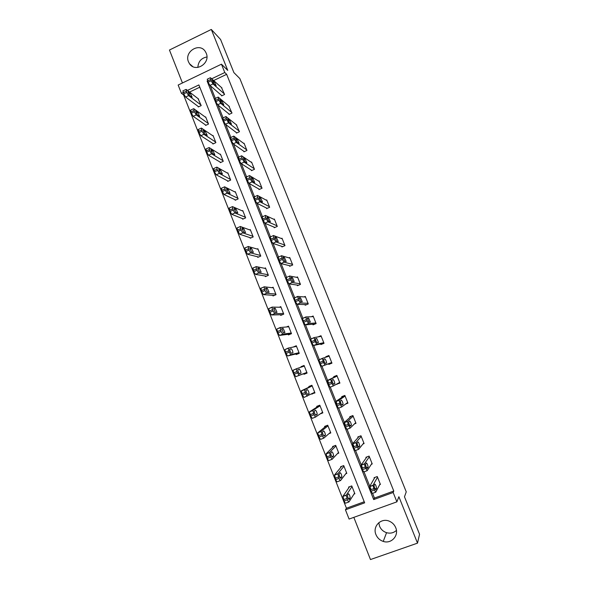 <?xml version="1.0" encoding="UTF-8"?>
<svg xmlns="http://www.w3.org/2000/svg" width="589" height="589" viewBox="0 0 589 589"><rect width="100%" height="100%" fill="white"/><g stroke="black" fill="none" stroke-linecap="round" stroke-linejoin="round"><path stroke-width="0.88" d="M188.495 61.852L189.511 63.737C195.32 72.992 210.796 63.317 206.224 53.231L205.37 51.589C199.686 42.003 183.893 51.663 188.495 61.852M396.419 530.417C393.621 532.949 390.338 533.708 386.561 532.684C383.255 531.58 380.921 529.408 379.544 526.183L378.793 522.686M375.959 534.635C377.387 537.993 379.817 540.246 383.24 541.409C391.287 544.273 399.232 535.534 395.705 527.641C394.483 524.733 392.451 522.634 389.601 521.331C381.355 517.304 372.211 526.257 375.959 534.635M184.062 94.711L183.591 94.939L181.419 93.312L178.158 85.037L221.442 64.186L224.784 72.521L211.687 78.793M353.827 517.363L370.474 559.55L417.513 543.139L419.552 534.275L404.481 496.799L406.248 491.852L239.863 78.595L233.907 72.624L220.566 39.463L211.311 29.45L169.448 50.028L182.45 82.975M372.579 493.339L374.464 498.058L393.776 491.042L393.15 492.5L396.898 501.843L349.093 519.064L345.448 509.809L364.657 502.837L198.891 84.934L187.449 90.419M183.591 94.939L346.442 508.226L345.448 509.809M346.442 508.226L364.238 501.769M199.781 87.187L189.577 92.068M353.989 494.09L354.865 493.766L351.758 485.918L348.592 487.081L348.85 487.736M345.743 473.777L346.803 473.387L343.711 465.575L340.552 466.753L340.81 467.401M337.445 453.611L338.771 453.11L335.701 445.343L332.557 446.528L332.814 447.176M329.008 433.622L330.79 432.944L327.727 425.214L324.605 426.414L324.863 427.054M320.114 413.942L322.846 412.882L319.805 405.188L316.691 406.403L316.948 407.043M311.728 393.835L314.946 392.922L311.92 385.272L308.82 386.494L309.078 387.135M303.747 373.662L303.998 374.295L307.09 373.065L304.071 365.46L300.994 366.697L301.17 367.146M295.943 353.93L296.193 354.556L299.271 353.319L296.274 345.75L293.226 347.054M288.183 334.294L288.433 334.92L291.489 333.668L288.507 326.137L286.49 326.969M280.46 314.762L280.703 315.387L283.751 314.121L280.784 306.626L279.355 307.222M272.773 295.325L273.024 295.95L276.05 294.677L273.105 287.218L272 287.69M265.131 275.998L265.374 276.616L268.393 275.328L265.462 267.914L264.564 268.297M257.526 256.76L257.768 257.378L260.772 256.082L257.857 248.705L257.099 249.029M249.957 237.625L250.2 238.236L253.196 236.933L250.288 229.592L249.64 229.879M242.432 218.585L242.675 219.196L245.65 217.878L242.764 210.575L242.189 210.833M234.945 199.649L235.18 200.253L238.147 198.927L235.276 191.661L234.761 191.889M227.494 180.801L227.729 181.405L230.682 180.065L227.825 172.842L227.361 173.048M220.08 162.049L220.315 162.652L223.253 161.305L220.411 154.112L219.992 154.303M212.703 143.399L212.938 143.996L215.868 142.634L213.034 135.485L212.651 135.661M205.362 124.839L205.598 125.428L208.513 124.065L205.694 116.946L205.34 117.108M198.059 106.366L198.294 106.955L201.195 105.578L198.066 98.65M393.776 491.042L226.655 74.317L213.645 80.546M210.266 85.707L215.331 98.415M217.974 105.056L223.084 117.881M225.72 124.507L230.873 137.451M233.509 144.062L238.707 157.13M241.335 163.72L246.585 176.906M249.206 183.488L254.5 196.785M257.113 203.36L262.458 216.774M265.072 223.334L270.461 236.874M273.068 243.419L278.501 257.069M281.108 263.614L286.593 277.382M289.192 283.913L294.721 297.798M297.32 304.329L302.893 318.325M305.492 324.856L311.11 338.962M313.709 345.493L319.371 359.71M321.969 366.24L328.706 383.144M330.289 387.128L335.951 401.345M335.973 401.389L337.092 404.209M338.653 408.133L344.337 422.401M344.366 422.475L345.522 425.383M347.068 429.256L352.767 443.576M352.811 443.679L354.004 446.676M355.528 450.497L361.241 464.861M361.3 465.001L362.529 468.086M364.031 471.855L369.767 486.271M369.833 486.44L371.099 489.614M379.662 484.703L380.413 484.423L377.262 476.538L374.059 477.716L374.317 478.371M371.328 464.279L372.233 463.948L369.097 456.1L365.902 457.292L366.167 457.94M362.957 444.003L364.09 443.576L360.969 435.772L357.795 436.972L358.053 437.62M354.468 423.896L355.992 423.314L352.885 415.547L349.726 416.762L349.984 417.41M345.603 404.061L347.937 403.156L344.845 395.433L341.701 396.655L341.959 397.303M336.687 384.094L339.919 383.1L336.849 375.421L333.72 376.658L333.97 377.299M328.574 363.766L328.824 364.4L331.953 363.155L328.898 355.513L325.776 356.765L325.945 357.184M320.659 343.939L320.909 344.572L324.024 343.313L320.983 335.715L318.075 336.893M312.781 324.215L313.039 324.848L316.131 323.575L313.112 316.013L311.39 316.72M304.955 304.594L305.205 305.22L308.283 303.939L305.279 296.414L304.057 296.922M297.158 285.076L297.408 285.694L300.478 284.406L297.489 276.926L296.547 277.323M289.405 265.654L289.655 266.28L292.711 264.976L289.736 257.526L288.971 257.857M281.697 246.335L281.94 246.953L284.988 245.642L282.021 238.236L281.38 238.516M274.025 227.118L274.268 227.729L277.301 226.412L274.349 219.042L273.797 219.285M266.39 207.998L266.633 208.609L269.652 207.276L266.721 199.943L266.228 200.157M258.799 188.973L259.042 189.577L262.039 188.237L259.123 180.941L258.689 181.14M251.245 170.044L251.481 170.648L254.47 169.301L251.569 162.041L251.179 162.218M243.728 151.218L243.964 151.815L246.938 150.453L244.052 143.23L243.699 143.399M236.248 132.481L236.483 133.077L239.451 131.708L236.255 124.677M228.804 113.839L229.047 114.435L231.992 113.059L228.834 106.049M221.405 95.293L221.641 95.889L224.578 94.498L221.457 87.518M221.442 64.186L227.752 70.408L211.311 29.45M226.655 74.317L224.784 72.521M417.513 543.139L398.886 496.726L396.898 501.843M183.15 92.48L181.419 93.312M207.542 80.781L207.092 81.002L373.684 499.568L393.15 492.5M374.464 498.058L373.684 499.568M207.91 81.709L207.092 81.002M314.813 392.583L311.846 394.144M339.757 382.695L336.783 384.337M304.152 365.651L300.994 366.697M328.986 355.741L325.776 356.765M296.495 346.317L293.204 346.995M197.86 67.426C198.265 61.536 201.283 58.053 206.916 56.978M380.155 483.768L375.738 492.19L374.309 490.026L372.984 485.284L377.527 477.193M374.869 477.414L369.627 486.514L372.984 485.284M375.819 489.864C375.024 489.245 374.427 487.825 374.03 485.608L374.832 484.084C375.62 484.718 376.209 486.124 376.599 488.31L375.701 489.908M375.591 492.242L372.373 493.413L370.393 489.871L369.627 486.514M349.542 486.735L342.96 496.277L344.167 501.025C344.852 502.66 345.353 503.367 345.669 503.139L348.813 501.997M354.607 493.111L348.99 501.931C348.673 502.152 348.18 501.445 347.495 499.811L346.214 495.239L352.016 486.573M345.993 495.747L345.714 495.268M349.233 499.56L350.234 497.941C349.925 495.732 349.336 494.333 348.474 493.737L347.458 495.334C347.775 497.565 348.364 498.979 349.233 499.56L349.093 499.612M371.968 463.293L367.168 470.699L365.173 467.099L364.436 463.83L369.355 456.755M366.888 456.924L361.094 465.074L364.436 463.83M367.3 468.513C366.498 467.857 365.909 466.451 365.519 464.287L366.395 462.932C367.19 463.595 367.772 464.993 368.162 467.121L367.205 468.549M367.043 470.744L363.825 471.936L362.368 469.72L361.094 465.074M363.833 442.921L358.649 449.326L357.184 447.051L355.933 442.501L361.226 436.42M359.054 436.493L352.605 443.753L355.933 442.501M358.834 447.272C358.024 446.587 357.427 445.188 357.052 443.083L358.002 441.89C358.804 442.589 359.386 443.973 359.761 446.05L358.76 447.301M358.554 449.363L355.322 450.578L353.842 448.303L352.605 443.753M341.708 466.319L334.552 474.948L335.723 479.601C336.4 481.228 336.908 481.949 337.247 481.773L340.405 480.602M346.546 472.731L340.552 480.55C340.221 480.727 339.713 479.998 339.036 478.371L337.85 473.718L343.969 466.223M340.84 478.312L341.914 476.854C341.613 474.705 341.031 473.32 340.162 472.687L339.073 474.123C339.374 476.295 339.963 477.694 340.84 478.312L340.729 478.356M334.037 445.969L326.188 453.729L327.322 458.294C327.999 459.913 328.515 460.657 328.868 460.517L332.041 459.324M338.52 452.462L332.159 459.28L330.62 457.049L329.472 452.492L335.951 445.991M332.498 457.182L333.646 455.886C333.352 453.795 332.763 452.418 331.887 451.748L330.731 453.022C331.025 455.142 331.614 456.527 332.498 457.182L332.41 457.219M355.734 422.666L350.175 428.07L348.143 424.374L347.473 421.282L353.15 416.195M351.478 416.092L344.16 422.556L347.473 421.282M350.411 426.156C349.594 425.427 348.997 424.043 348.636 421.996L349.652 420.966C350.462 421.702 351.051 423.079 351.412 425.096L350.352 426.178M350.102 428.1L346.862 429.337L344.823 425.648L344.16 422.556M347.679 402.508L341.753 406.933L340.243 404.547L339.058 400.189L345.102 396.073M344.58 395.536L335.767 401.47L339.058 400.189M342.032 405.158C341.208 404.393 340.619 403.016 340.258 401.021L341.348 400.152C342.165 400.925 342.754 402.287 343.107 404.253L342.003 405.166M341.701 406.955L338.454 408.214L336.393 404.474L335.767 401.47M339.669 382.46L333.374 385.913L331.843 383.468L330.694 379.206L337.107 376.062M337.011 375.819L327.418 380.494L330.694 379.206M333.705 384.271C332.873 383.468 332.277 382.099 331.931 380.163L333.087 379.456C333.919 380.258 334.5 381.613 334.846 383.527L333.705 384.271M333.352 385.928L330.09 387.209L328.014 383.417L327.418 380.494M326.652 425.626L317.78 432.841L318.966 437.097L320.534 439.379L323.722 438.164M330.532 432.297L323.81 438.135L322.249 435.845L321.145 431.376L327.985 425.854M324.2 436.169L325.415 435.028C325.128 432.996 324.546 431.627 323.663 430.927L322.433 432.039C322.72 434.1 323.309 435.477 324.2 436.169L324.134 436.191M319.82 405.239L309.497 411.866L310.661 416.025L312.251 418.359L315.454 417.122M322.595 412.241L315.505 417.1L313.93 414.752L312.855 410.386L320.055 405.828M315.947 415.267L317.235 414.288C316.956 412.307 316.374 410.945 315.483 410.216L314.18 411.166C314.46 413.176 315.049 414.546 315.947 415.267L315.903 415.289M312.089 385.707L301.377 390.779L302.4 395.064L304.005 397.457L314.695 392.281M307.252 396.183L305.654 393.783L304.498 389.719L312.17 385.913M307.738 394.483L309.1 393.666C308.827 391.729 308.238 390.382 307.34 389.616L305.971 390.404C306.243 392.362 306.832 393.724 307.738 394.483M306.832 372.432L299.043 375.377L296.893 371.593L296.414 368.736L304.329 366.093M306.854 372.491L295.811 376.666L294.183 374.214L293.057 370.245L296.414 368.736M299.58 373.809L301.001 373.146C300.736 371.269 300.154 369.921 299.249 369.126L297.806 369.752C298.071 371.659 298.66 373.014 299.58 373.809M299.021 352.686L290.87 354.688L289.236 352.178L288.264 348.077L296.525 346.376M299.19 353.12L287.66 355.984L286.018 353.488L284.907 349.608L288.22 348.099M291.459 353.245L292.954 352.745C292.696 350.911 292.107 349.579 291.194 348.747L289.685 349.218C289.943 351.073 290.539 352.421 291.459 353.245M291.238 333.043L282.749 334.11L281.093 331.548L280.158 327.536L288.757 326.762M290.797 333.948L279.554 335.421L277.89 332.866L276.801 329.074L280.084 327.565M283.383 332.792L284.943 332.454L283.191 328.471L281.733 328.61L283.383 332.792M283.508 313.495L274.673 313.642L272.479 309.718L272.096 307.105L281.034 307.252M282.315 314.717L271.492 314.968L269.806 312.361L268.739 308.651L271.993 307.149M275.35 312.45L276.985 312.273L275.225 308.312L273.708 308.297L275.35 312.45M275.807 294.051L266.64 293.285L264.947 290.62L264.071 286.784L273.348 287.844M274.238 295.435L263.467 294.625L261.766 291.96L260.912 288.124M267.362 292.218L269.063 292.203L267.303 288.257L265.727 288.087L267.362 292.218M268.15 274.71L258.645 273.038L256.421 269.026L256.097 266.574L265.705 268.532M266.346 276.197L255.493 274.386L253.771 271.676L252.946 267.921M259.418 272.096L261.185 272.236L259.418 268.304L257.791 267.98L259.418 272.096M260.529 255.464L250.7 252.902L248.97 250.134L248.16 246.467L258.1 249.316M258.578 257.025L247.557 254.257L245.311 250.207L245.024 247.829M251.51 252.077L253.351 252.379L251.584 248.462L249.898 247.984L251.51 252.077M252.953 236.322L242.793 232.869L241.041 230.049L240.268 226.471L250.531 230.203M250.899 237.934L239.671 234.238L237.404 230.144L237.146 227.847M243.655 232.169L245.554 232.626L243.787 228.723L242.042 228.098L243.655 232.169M245.414 217.267L234.93 212.946L233.163 210.082L232.419 206.584L242.999 211.186M243.279 218.931L231.816 214.33L230.041 211.466L229.312 207.969M235.828 212.364L237.801 212.975L236.027 209.088L234.231 208.315L235.828 212.364M237.912 198.316L227.104 193.126L225.322 190.21L224.608 186.801L235.512 192.264M235.718 200.01L224.011 194.525L221.722 190.343L221.516 188.193M228.053 192.662L230.085 193.435L228.311 189.555L226.463 188.635L228.053 192.662M230.446 179.461L219.329 173.416L217.024 169.19L216.84 167.121L228.061 173.438M228.215 181.184L216.244 174.823L214.433 171.863L213.763 168.528M220.315 173.07L222.414 173.998L220.639 170.125L218.733 169.065L220.315 173.07M223.017 160.701L211.591 153.81L209.765 150.791L209.117 147.544L220.647 154.708M220.75 162.454L208.521 155.224L206.695 152.212L206.032 148.951M212.622 153.574L214.786 154.664L212.997 150.799L210.818 149.687L212.622 153.574M215.633 142.037L203.89 134.307L202.056 131.244L201.431 128.071L213.27 136.074M213.336 143.812L200.834 135.728L198.994 132.672L198.338 129.477M204.965 134.189L207.195 135.426L205.406 131.568L203.153 130.302L204.965 134.189M208.278 123.469L196.233 114.899L194.377 111.792L193.788 108.707L205.929 117.535M205.966 125.258L193.192 116.335L191.329 113.235L190.681 110.099M197.344 114.899L199.642 116.291L197.845 112.44L195.533 111.019L197.344 114.899M331.695 362.522L325.04 365.011L323.486 362.507L322.374 358.333L329.148 356.154M322.374 358.333L319.01 359.857L320.21 363.818L321.771 366.314L331.725 362.588M325.422 363.494C324.576 362.662 323.987 361.3 323.648 359.415L324.878 358.863C325.71 359.702 326.299 361.05 326.63 362.92L325.422 363.494M323.766 342.68L316.749 344.219L315.181 341.664L314.106 337.585L321.233 336.348M314.07 337.6L310.742 339.109L311.92 342.989L313.495 345.537L323.972 343.196M317.184 342.835C316.33 341.966 315.741 340.619 315.409 338.771L316.705 338.388L318.465 342.423L317.184 342.835M315.881 322.949L308.511 323.545L306.39 319.613L305.875 316.941L313.363 316.646M305.816 316.963L302.51 318.48L303.674 322.271L305.271 324.87L315.063 324.016M308.989 322.286L307.311 318.082L308.584 318.023L310.337 322.036L308.989 322.286M308.032 303.313L300.309 302.982L298.697 300.316L297.695 296.414L305.529 297.04M297.607 296.451L294.331 297.96L295.472 301.664L297.092 304.322L306.574 304.653M300.839 301.848L299.175 297.666L300.5 297.769L302.26 301.759L300.839 301.848M300.228 283.78L292.159 282.529L290.524 279.812L289.552 275.998L297.732 277.544M286.35 277.353L286.791 279.863L288.949 283.883L298.446 285.26M292.733 281.52L291.076 277.367L292.461 277.618L294.22 281.594L292.733 281.52M292.461 264.351L284.045 262.186L282.396 259.418L281.461 255.692L289.979 258.151M278.273 257.054L278.678 259.491L280.857 263.548L290.487 265.919M284.671 261.302L283.022 257.172L284.465 257.577L286.225 261.538L284.671 261.302M284.737 245.024L275.983 241.954L274.312 239.141L273.406 235.49L282.271 238.847M270.233 236.874L271.131 240.518L272.803 243.331L282.639 246.651M276.653 241.196L275.011 237.08L276.513 237.647L278.273 241.586L276.653 241.196M277.051 225.793L267.958 221.832L265.757 217.672L265.396 215.405L274.599 219.653M262.238 216.796L262.591 219.071L264.8 223.216L274.864 227.472M268.672 221.192L267.045 217.105L268.606 217.812L270.366 221.744L268.672 221.192M269.409 206.665L259.977 201.813L257.761 197.617L257.43 195.423L266.964 200.554M254.286 196.829L255.118 200.304L256.833 203.212L267.156 208.381M260.743 201.298L259.116 197.227L260.736 198.088L262.503 202.012L260.743 201.298M261.796 187.626L252.048 181.905L250.318 178.946L249.508 175.551L259.366 181.552M246.379 176.965L246.673 179.085L248.911 183.319L259.499 189.371M252.85 181.508L251.238 177.466L252.909 178.474L254.676 182.384L252.85 181.508M254.227 168.69L244.148 162.108L241.902 157.823L241.63 155.783L251.812 162.645M238.516 157.204L239.281 160.517L241.034 163.528L251.901 170.464M245.002 161.828L243.397 157.8L245.12 158.956L246.894 162.858L245.002 161.828M246.703 149.856L236.299 142.413L234.54 139.35L233.789 136.118L244.295 143.834M230.674 137.546L231.425 140.786L233.192 143.841L244.339 151.645M237.19 142.243L235.401 138.319L237.374 139.541L239.149 143.436L237.19 142.243M239.208 131.111L228.488 122.821L226.213 118.455L225.992 116.563L236.815 125.118M222.87 117.984L223.614 121.157L225.396 124.264L236.83 132.923M229.423 122.77L227.626 118.853L229.673 120.23L231.448 124.117L229.423 122.77M231.757 112.462L220.72 103.333L218.924 100.174L218.239 97.111L229.379 106.499M215.103 98.518L215.839 101.632L217.643 104.783L229.357 114.288M221.7 103.399L219.896 99.482L222.009 101.021L223.791 104.901L221.7 103.399M224.343 93.901L212.99 83.947L211.179 80.745L210.523 77.755L221.972 87.975M207.38 79.162L208.108 82.217L209.927 85.412L221.935 95.749M214.013 84.124L212.209 80.214L214.381 81.908L216.17 85.788L214.013 84.124M200.967 104.989L188.613 95.602L186.742 92.451L186.183 89.44L198.626 99.085M198.633 106.793L185.587 97.045L183.709 93.901L183.061 90.824M189.768 95.705L192.132 97.259L190.328 93.415L187.95 91.832L189.768 95.705M370.945 491.255L374.309 490.026M370.393 489.871L373.757 488.642M376.57 488.443L375.06 488.995M346.28 495.062L342.96 496.277M346.95 498.434L343.623 499.649M347.495 499.811L344.167 501.025M348.423 498.721L350.19 498.073M362.368 469.72L365.725 468.476M361.823 468.343L365.173 467.099M368.118 467.261L366.638 467.813M353.842 448.303L357.184 447.051M353.297 446.933L356.639 445.682M359.717 446.197L358.274 446.742M337.85 473.718L334.552 474.948M338.491 477.002L335.178 478.231M339.036 478.371L335.723 479.601M340.125 477.642L341.863 476.994M329.472 452.492L326.188 453.729M330.083 455.687L326.785 456.931M330.62 457.049L327.322 458.294M331.894 456.674L333.58 456.033M345.368 427.01L348.688 425.737M344.823 425.648L348.143 424.374M351.361 425.251L349.962 425.781M336.937 405.828L340.243 404.547M336.393 404.474L339.706 403.193M343.048 404.415L341.701 404.93M328.552 384.764L331.843 383.468M328.014 383.417L331.305 382.121M334.78 383.689L333.514 384.19M321.145 431.376L317.876 432.635M321.719 434.491L318.435 435.742M322.249 435.845L318.966 437.097M323.707 435.816L325.349 435.19M312.855 410.386L309.6 411.652M313.4 413.404L310.131 414.678M313.93 414.752L310.661 416.025M315.579 415.061L317.154 414.45M304.616 389.506L301.377 390.779M305.124 392.443L301.877 393.724M305.654 393.783L302.4 395.064M307.524 394.416L309.011 393.827M299.043 375.377L295.811 376.666M296.893 371.593L293.661 372.881M297.423 372.925L294.183 374.214M297.82 369.693L299.249 369.126M290.87 354.688L287.66 355.984M288.713 350.853L285.496 352.163M289.236 352.178L286.018 353.488M289.678 349.365L291.194 348.747M282.749 334.11L279.554 335.421M280.578 330.23L277.367 331.548M281.093 331.548L277.89 332.866M281.608 329.126L283.191 328.471M274.673 313.642L271.492 314.968M272.479 309.718L269.291 311.051M273.002 311.029L269.806 312.361M273.605 308.989L275.225 308.312M266.64 293.285L263.467 294.625M264.432 289.317L261.258 290.657M264.947 290.62L261.766 291.96M265.654 288.949L267.303 288.257M258.645 273.038L255.493 274.386M256.421 269.026L253.263 270.38M256.937 270.322L253.771 271.676M257.754 269.018L259.418 268.304M250.7 252.902L247.557 254.257M248.462 248.845L245.311 250.207M248.97 250.134L245.819 251.496M249.898 249.191L251.584 248.462M242.793 232.869L239.671 234.238M240.54 228.768L237.404 230.144M241.041 230.049L237.912 231.425M242.094 229.467L243.787 228.723M234.93 212.946L231.816 214.33M232.655 208.8L229.541 210.192M233.163 210.082L230.041 211.466M234.341 209.839L236.027 209.088M227.104 193.126L224.011 194.525M224.821 188.944L221.722 190.343M225.322 190.21L222.222 191.609M226.625 190.313L228.311 189.555M219.329 173.416L216.244 174.823M217.024 169.19L213.94 170.596M217.525 170.449L214.433 171.863M218.961 170.891L220.639 170.125M211.591 153.81L208.521 155.224M209.272 149.54L206.202 150.961M209.765 150.791L206.695 152.212M211.341 151.564L212.997 150.799M203.89 134.307L200.834 135.728M201.563 129.992L198.5 131.428M202.056 131.244L198.994 132.672M203.757 132.341L205.406 131.568M196.233 114.899L193.192 116.335M193.891 110.548L190.843 111.991M194.377 111.792L191.329 113.235M196.225 113.213L197.845 112.44M321.771 366.314L325.04 365.011M320.21 363.818L323.486 362.507M319.68 362.478L322.956 361.175M324.878 358.863L323.656 359.356M313.495 345.537L316.749 344.219M311.92 342.989L315.181 341.664M311.39 341.657L314.651 340.332M316.705 338.388L315.409 338.918M305.271 324.87L308.511 323.545M303.674 322.271L306.921 320.939M303.144 320.946L306.39 319.613M308.584 318.023L307.237 318.575M297.092 304.322L300.309 302.982M295.472 301.664L298.697 300.316M294.942 300.346L298.174 298.998M300.5 297.769L299.116 298.343M288.949 283.883L292.159 282.529M287.314 281.174L290.524 279.812M286.791 279.863L290.002 278.501M292.461 277.618L291.054 278.214M280.857 263.548L284.045 262.186M279.201 260.794L282.396 259.418M278.678 259.491L281.881 258.115M284.465 257.577L283.044 258.188M272.803 243.331L275.983 241.954M271.131 240.518L274.312 239.141M270.616 239.222L273.797 237.838M276.513 237.647L275.078 238.265M264.8 223.216L267.958 221.832M263.106 220.36L266.272 218.961M262.591 219.071L265.757 217.672M268.606 217.812L267.163 218.445M256.833 203.212L259.977 201.813M255.118 200.304L258.276 198.898M254.61 199.023L257.761 197.617M260.736 198.088L259.293 198.736M248.911 183.319L252.048 181.905M247.181 180.359L250.318 178.946M246.673 179.085L249.81 177.664M252.909 178.474L251.474 179.122M241.034 163.528L244.148 162.108M239.281 160.517L242.41 159.089M238.781 159.251L241.902 157.823M245.12 158.956L243.691 159.612M233.192 143.841L236.299 142.413M231.425 140.786L234.54 139.35M230.925 139.527L234.039 138.084M237.374 139.541L235.961 140.197M225.396 124.264L228.488 122.821M223.614 121.157L226.713 119.707M223.113 119.906L226.213 118.455M229.673 120.23L228.267 120.885M217.643 104.783L220.72 103.333M215.839 101.632L218.924 100.174M215.346 100.388L218.431 98.923M222.009 101.021L220.625 101.676M209.927 85.412L212.99 83.947M208.108 82.217L211.179 80.745M207.615 80.973L210.685 79.5M214.381 81.908L213.019 82.563M188.613 95.602L185.587 97.045M186.257 91.214L183.223 92.664M186.742 92.451L183.709 93.901M188.73 94.181L190.328 93.415M189.511 63.737L192.691 66.52M383.24 541.409L386.561 532.684M369.583 486.691L372.94 485.461M376.599 488.31L375.016 488.892M346.214 495.239L342.901 496.453M348.371 498.618L350.234 497.941M361.042 465.258L364.385 464.014M368.162 467.121L366.586 467.703M352.539 443.951L355.866 442.692M359.761 446.05L358.215 446.631M337.784 473.909L334.478 475.139M340.074 477.539L341.914 476.854M329.391 452.691L326.107 453.935M331.828 456.571L333.646 455.886M344.086 422.755L347.4 421.488M351.412 425.096L349.895 425.678M335.686 401.676L338.977 400.395M343.107 404.253L341.627 404.827M327.322 380.708L330.606 379.412M334.846 383.527L333.426 384.094M321.049 431.59L317.78 432.841M323.633 435.713L325.415 435.028M312.752 410.599L309.497 411.866M315.498 414.965L317.235 414.288M304.498 389.719L301.251 391M307.429 394.321L309.1 393.666M296.289 368.957L293.057 370.245M299.433 373.779L301.001 373.146M288.124 348.298L284.907 349.608M292.092 353.098L292.954 352.745M279.996 327.756L276.801 329.074M284.421 332.667L284.943 332.454M271.919 307.318L268.739 308.651M276.58 312.442L276.985 312.273M263.887 286.99L260.721 288.33M255.891 266.773L252.74 268.128M247.947 246.658L244.803 248.021M240.04 226.655L236.911 228.024M232.169 206.746L229.062 208.138M224.35 186.949L221.25 188.347M216.568 167.254L213.483 168.668M208.823 147.662L205.752 149.083M201.121 128.174L198.066 129.602M193.457 108.781L190.416 110.224M319.01 359.857L322.271 358.546M326.63 362.92L325.29 363.457M310.742 339.109L313.989 337.791M318.465 342.423L317.729 342.717M302.51 318.48L305.75 317.147M310.337 322.036L309.888 322.22M294.331 297.96L297.555 296.613M286.195 277.544L289.398 276.189M278.104 257.246L281.292 255.876M270.049 237.05L273.23 235.666M262.039 216.958L265.205 215.567M254.08 196.976L257.224 195.57M246.158 177.098L249.287 175.684M238.273 157.329L241.394 155.901M230.432 137.657L233.538 136.221M222.635 118.094L225.727 116.644M214.882 98.628L217.959 97.17M207.166 79.265L210.229 77.792M185.837 89.499L182.811 90.949"/></g></svg>
